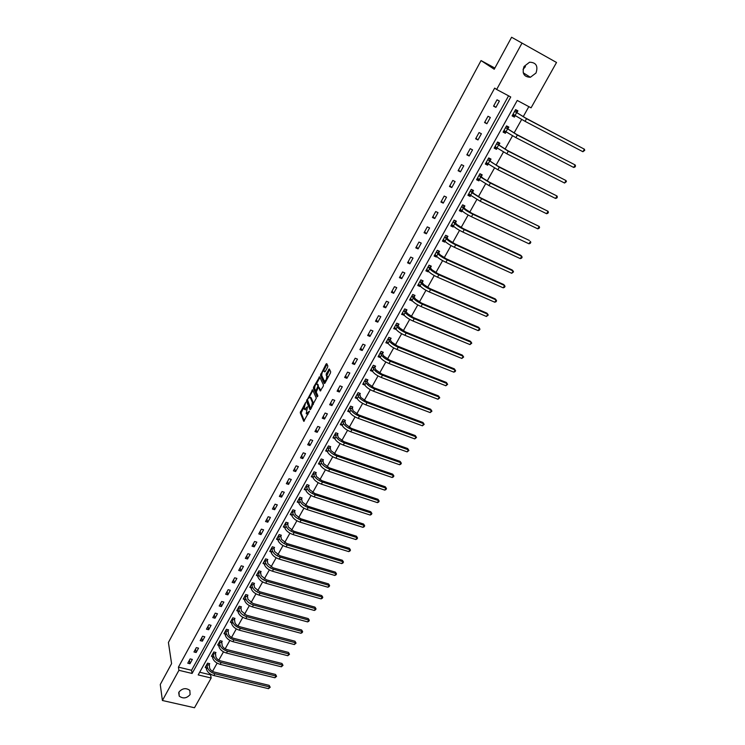 <?xml version="1.0" encoding="UTF-8"?>
<svg xmlns="http://www.w3.org/2000/svg" width="745" height="745" viewBox="0 0 745 745"><rect width="100%" height="100%" fill="white"/><g stroke="black" fill="none" stroke-linecap="round" stroke-linejoin="round"><path stroke-width="1.12" d="M305.655 402.421L300.235 412.702L303.755 421.335L309.371 411.212L306.204 413.736L307.499 406.779L304.379 409.35L304.072 408.605L305.655 402.421M525.467 66.603L523.046 69.387M536 73.019L530.375 77.275C523.931 76.986 521.826 73.382 524.061 66.463L529.565 62.207C536.121 62.431 538.272 66.035 536 73.019M190.105 694.582C186.669 698.41 183.047 698.922 179.228 696.128L178.986 692.012C182.376 688.203 185.999 687.663 189.835 690.392L190.105 694.582M327.586 367.183L327.837 365.897L326.738 363.635L326.068 364.044L320.443 375.284L324.28 383.517L324.96 383.126L330.426 373.049L330.678 371.746L329.327 368.961L326.319 373.664L326.729 376.355C326.636 379.484 325.807 380.993 324.261 380.909L321.719 375.48C321.821 372.425 322.641 370.926 324.168 370.982L324.596 371.867L325.267 371.476L327.586 367.183M329.625 369.576L326.971 375.303L326.068 374.968L327.632 376.691M321.644 374.204L321.328 375.62L320.443 375.294L321.337 375.629L324.894 383.237M162.401 700.496L160.259 684.506L171.583 663.637L168.417 642.469L481.046 60.569L494.233 69.248L511.601 37.25L556.524 62.478L531.073 107.829L517.244 100.454L198.198 674.914L211.18 678.015L194.492 707.75L162.401 700.496L178.921 670.304L192.098 673.452L510.735 96.98L496.645 89.475L521.994 43.136M496.645 89.475L494.671 88.096L178.428 667.129L178.921 670.304M312.621 389.775L306.437 401.22L310.05 409.722L316.327 398.147L312.621 389.775M313.654 387.028L319.652 376.765L323.47 384.997L323.228 386.32L320.229 390.976L318.683 387.586L318.013 387.959L316.243 392.084L317.836 395.632L317.193 396.815L313.412 388.313L313.654 387.028L314.613 387.223M494.876 68.065L481.046 60.569M178.428 667.129L191.558 670.286L508.574 95.826M189.966 663.739L192.34 659.427L190.143 658.897L187.777 663.208L189.966 663.739L189.379 660.293M196.149 652.508L198.533 648.159L196.345 647.61L193.951 651.959L196.149 652.508L195.535 649.081M202.379 641.166L204.791 636.789L202.593 636.221L200.181 640.616L202.379 641.166L201.737 637.776M208.665 629.739L211.096 625.316L208.898 624.738L206.458 629.171L208.665 629.739L207.995 626.377M215.007 618.201L217.456 613.74L215.249 613.154L212.8 617.624L215.007 618.201L214.309 614.876M221.405 606.57L223.873 602.072L221.665 601.476L219.188 605.983L221.405 606.57L220.678 603.273M227.858 594.836L230.354 590.301L228.138 589.686L225.642 594.231L227.858 594.836L227.104 591.567M234.368 583L236.882 578.418L234.666 577.794L232.142 582.376L234.368 583L233.585 579.768M240.933 571.052L243.475 566.433L241.25 565.8L238.707 570.419L240.933 571.052L240.123 567.858M247.554 559.001L250.124 554.345L247.899 553.693L245.328 558.359L247.554 559.001L246.716 555.835M254.241 546.849L256.829 542.146L254.594 541.475L252.015 546.187L254.241 546.849L253.365 543.72M260.983 534.584L263.6 529.835L261.365 529.155L258.757 533.904L260.983 534.584L260.079 531.483M267.79 522.208L270.426 517.412L268.191 516.723L265.555 521.519L267.79 522.208L266.859 519.144M274.663 509.71L277.317 504.877L275.073 504.169L272.419 509.012L274.663 509.71L273.694 506.693M281.591 497.111L284.273 492.231L282.029 491.514L279.347 496.393L281.591 497.111L280.595 494.121M288.585 484.39L291.295 479.473L289.041 478.728L286.331 483.663L288.585 484.39L287.551 481.447M295.644 471.557L298.373 466.594L296.119 465.839L293.39 470.812L295.644 471.557L294.573 468.652M302.768 458.603L305.524 453.593L303.262 452.82L300.505 457.84L302.768 458.603L301.66 455.735M309.957 445.529L312.732 440.472L310.479 439.68L307.694 444.746L309.957 445.529L308.812 442.707M317.212 432.333L320.015 427.23L317.752 426.429L314.949 431.541L317.212 432.333L316.038 429.548M324.531 419.016L327.372 413.857L325.099 413.037L322.268 418.206L324.531 419.016L323.321 416.278M331.925 405.569L334.784 400.363L332.512 399.534L329.653 404.74L331.925 405.569L330.678 402.877M339.385 392L342.281 386.748L339.999 385.891L337.113 391.153L339.385 392L338.109 389.346M346.919 378.302L349.833 372.994L347.561 372.128L344.646 377.436L346.919 378.302L345.596 375.694M354.527 364.473L357.47 359.118L355.188 358.224L352.245 363.588L354.527 364.473L353.167 361.912M362.2 350.504L365.18 345.103L362.889 344.19L359.919 349.61L362.2 350.504L360.803 347.999M369.958 336.405L372.956 330.948L370.665 330.026L367.667 335.492L369.958 336.405L368.514 333.946M377.78 322.175L380.816 316.662L378.516 315.722L375.489 321.235L377.78 322.175L376.299 319.763M385.687 307.797L388.75 302.237L386.45 301.278L383.386 306.847L385.687 307.797L384.159 305.441M393.667 293.288L396.759 287.663L394.459 286.685L391.367 292.319L393.667 293.288L392.103 290.978M401.723 278.63L404.842 272.959L402.542 271.962L399.422 277.643L401.723 278.63L400.112 276.376M409.862 263.832L413.019 258.096L410.709 257.081L407.562 262.817L409.862 263.832L408.213 261.635M418.085 248.886L421.27 243.094L418.951 242.06L415.775 247.852L418.085 248.886L416.381 246.744M426.382 233.79L429.595 227.942L427.285 226.88L424.073 232.738L426.382 233.79L424.641 231.704M434.763 218.546L438.013 212.632L435.695 211.561L432.454 217.475L434.763 218.546L432.975 216.516M443.238 203.143L446.516 197.174L444.197 196.075L440.919 202.053L443.238 203.143L441.394 201.169M451.787 187.582L455.102 181.556L452.783 180.439L449.468 186.474L451.787 187.582L449.906 185.682M460.429 171.871L463.781 165.781L461.453 164.636L458.11 170.735L460.429 171.871L458.492 170.028M469.154 155.994L472.544 149.847L470.216 148.683L466.836 154.839L469.154 155.994L467.171 154.215M477.973 139.958L481.391 133.746L479.063 132.554L475.645 138.775L477.973 139.958L475.943 138.244M486.885 123.754L490.34 117.477L488.003 116.267L484.557 122.552L486.885 123.754L484.799 122.106M495.891 107.382L499.374 101.041L497.036 99.802L493.553 106.153L495.891 107.382L493.749 105.799M199.688 672.232L210.574 674.858L210.863 674.337M212.539 671.347L217.14 663.125M218.816 660.144L223.472 651.828M225.148 648.839L229.86 640.43M231.527 637.441L236.295 628.929M237.972 625.949L242.796 617.335M244.462 614.355L249.351 605.629M251.018 602.649L255.963 593.821M257.63 590.85L262.631 581.919M264.298 578.939L269.364 569.897M271.022 566.926L276.153 557.782M277.81 554.811L283.007 545.545M284.665 542.583L289.917 533.206M291.574 530.244L296.892 520.746M298.549 517.794L303.932 508.183M305.59 505.231L311.038 495.5M312.686 492.547L318.208 482.704M319.856 479.752L325.444 469.778M327.092 466.836L332.745 456.741M334.393 453.807L340.111 443.582M341.759 440.649L347.552 430.303M349.191 427.369L355.067 416.893M356.706 413.969L362.647 403.362M364.277 400.438L370.302 389.7M371.932 386.785L378.022 375.908M379.652 372.994L385.826 361.977M387.447 359.071L393.695 347.915M395.325 345.019L401.648 333.723M403.269 330.836L409.685 319.391M411.296 316.504L417.787 304.91M419.398 302.032L425.972 290.299M427.583 287.43L434.242 275.538M435.844 272.67L442.595 260.629M444.197 257.77L451.032 245.571M452.625 242.721L459.544 230.363M461.136 227.523L468.149 214.998M469.732 212.176L476.847 199.483M478.42 196.661L485.619 183.81M487.193 180.998L494.494 167.979M496.058 165.176L503.452 151.98M505.017 149.186L512.504 135.814M514.059 133.029L521.649 119.479M523.204 116.714L528.848 106.637M209.084 664.847L209.727 663.683L207.566 663.162L205.182 667.436L206.16 667.669M215.305 653.672L215.957 652.508L213.796 651.968L211.394 656.28L212.39 656.531M221.591 642.413L222.243 641.231L220.073 640.681L217.652 645.03L218.676 645.291M227.923 631.052L228.585 629.86L226.406 629.292L223.966 633.688L225.018 633.958M234.312 619.589L234.973 618.387L232.803 617.81L230.335 622.243L231.406 622.522M240.747 608.032L241.427 606.821L239.247 606.234L236.761 610.695L237.86 610.993M247.247 596.372L247.927 595.153L245.748 594.547L243.243 599.054L244.369 599.362M253.812 584.601L254.492 583.372L252.304 582.758L249.78 587.302L250.944 587.628M260.424 572.737L261.113 571.499L258.925 570.866L256.373 575.457L257.574 575.801M267.092 560.771L267.79 559.514L265.602 558.871L263.022 563.499L264.261 563.863M273.825 548.693L274.533 547.426L272.335 546.774L269.737 551.44L271.012 551.812M280.623 536.502L281.331 535.227L279.124 534.556L276.507 539.268L277.82 539.669M287.477 524.21L288.194 522.925L285.987 522.236L283.342 526.994L284.692 527.413M294.387 511.806L295.113 510.502L292.906 509.804L290.233 514.599L291.64 515.046M301.371 499.29L302.097 497.977L299.881 497.26L297.19 502.102L298.643 502.568M308.411 486.653L309.147 485.33L306.931 484.604L304.211 489.484L305.711 489.977M315.517 473.904L316.253 472.572L314.036 471.827L311.289 476.753L312.853 477.275M322.687 461.043L323.432 459.693L321.207 458.939L318.441 463.912L320.061 464.461M329.923 448.062L330.678 446.702L328.452 445.929L325.658 450.949L327.334 451.526M337.224 434.959L337.988 433.59L335.753 432.798L332.94 437.864L334.682 438.479M344.6 421.735L345.363 420.348L343.128 419.547L340.288 424.659L342.113 425.311M352.04 408.381L352.813 406.984L350.578 406.165L347.701 411.324L349.61 412.022M359.546 394.906L360.329 393.5L358.094 392.662L355.188 397.867L357.181 398.612M367.127 381.31L367.918 379.885L365.674 379.028L362.75 384.29L364.836 385.081M374.782 367.583L375.582 366.14L373.329 365.274L370.377 370.582L372.575 371.429M382.511 353.717L383.312 352.273L381.058 351.379L378.078 356.734L380.36 357.581M390.305 339.729L391.125 338.267L388.871 337.355L385.854 342.765L388.182 343.547M398.184 325.602L399.003 324.122L396.75 323.2L393.705 328.657L396.079 329.374M406.137 311.336L406.966 309.846L404.703 308.896L401.63 314.418L404.051 315.07M414.164 296.929L415.002 295.43L412.739 294.461L409.638 300.03L412.106 300.626M422.266 282.392L423.113 280.865L420.851 279.887L417.721 285.512L419.984 286.48L420.236 286.033M430.452 267.706L431.308 266.17L429.036 265.164L425.879 270.845L428.151 271.841L428.45 271.301M438.721 252.872L439.587 251.326L437.306 250.301L434.121 256.038L436.393 257.053L436.738 256.429M447.065 237.897L447.941 236.333L445.668 235.29L442.437 241.082L444.718 242.116L445.119 241.399M455.502 222.774L456.378 221.191L454.105 220.129L450.846 225.977L453.128 227.029L453.575 226.229M464.014 207.492L464.908 205.899L462.626 204.81L459.339 210.723L461.621 211.794L462.114 210.9M472.619 192.061L473.513 190.45L471.231 189.342L467.907 195.311L470.197 196.41L470.747 195.413M481.307 176.481L482.211 174.851L479.929 173.725L476.567 179.75L478.858 180.867L479.463 179.778M490.08 160.734L491.002 159.085L488.711 157.94L485.321 164.03L487.612 165.167L488.273 163.975M498.945 144.828L499.876 143.161L497.576 141.997L494.159 148.143L496.449 149.307L497.166 148.013M507.904 128.764L508.835 127.078L506.544 125.886L503.089 132.098L505.38 133.281L506.162 131.893M516.956 112.523L517.896 110.828L515.596 109.608L512.104 115.894L514.404 117.095L515.242 115.596M511.601 37.25L556.524 62.478M210.574 674.858L211.18 678.015M191.558 670.286L192.098 673.452M380.332 357.619L379.177 355.644M388.108 343.669L386.906 341.685M395.967 329.579L394.701 327.595M403.892 315.349L402.561 313.366M411.901 300.989L410.504 298.996M419.984 286.48L418.513 284.488M428.151 271.841L426.587 269.83M436.393 257.053L434.735 255.023M444.718 242.116L442.986 240.104M453.128 227.029L451.349 225.074M461.621 211.794L459.795 209.894M470.197 196.41L468.326 194.566M478.858 180.867L476.94 179.079M487.612 165.167L485.647 163.434M496.449 149.307L494.438 147.64M505.38 133.281L503.322 131.679M514.404 117.095L512.29 115.559M305.18 409.629L306.251 409.852M307.042 414.062L307.992 414.36M304.035 406.798L301.12 413.019L304.388 420.99M307.368 400.773L310.674 409.405M312.9 390.399L309.324 397.02M307.452 399.674L310.46 408.027L311.578 406.556L312.379 402.365L310.171 397.29L308.104 398.473L307.452 399.674M313.31 404.563L313.272 402.691L312.379 402.365M310.265 397.318L311.075 397.625L313.272 402.691M316.439 383.852L319.875 377.482L318.981 377.156M320.844 390.687L319.326 387.819M317.752 396.368L314.297 388.648L313.412 388.313M317.1 384.103C315.582 384.02 314.781 385.519 314.679 388.583L315.545 390.501L316.206 390.129L317.975 386.022L317.1 384.103L317.994 384.429L317.323 384.187M316.439 390.836L315.796 390.603M318.664 387.558L317.994 384.429M314.548 387.353L314.297 388.648M324.42 371.075L325.202 371.597M325.165 381.244L325.844 381.496M327.707 378.05L327.642 376.719M327.036 364.249L323.526 370.74M209.14 663.544L209.606 667.939C210.239 669.913 211.878 671.32 214.551 672.148L269.15 685.353L270.202 687.244L268.526 688.678L213.852 675.529C209.848 674.281 207.38 672.176 206.44 669.196L205.825 666.281M268.526 688.678L269.55 686.937L214.858 673.741C210.854 672.493 208.376 670.379 207.436 667.408L206.924 664.317M270.202 687.244L269.15 685.353M209.066 665.136L206.905 664.605M215.361 652.359L215.854 656.745C216.497 658.71 218.155 660.117 220.827 660.955L275.52 674.458L276.581 676.348L274.905 677.782L220.138 664.335C216.125 663.069 213.638 660.964 212.679 658.003L212.046 655.116M274.905 677.782L275.939 676.022L221.153 662.529C217.14 661.271 214.644 659.157 213.685 656.205L213.144 653.132M276.581 676.348L275.52 674.458M215.296 653.961L213.135 653.421M221.638 641.082L222.159 645.449C222.82 647.405 224.487 648.811 227.169 649.668L281.955 663.469L283.016 665.36L281.34 666.794L226.48 653.048C222.457 651.763 219.952 649.659 218.965 646.716L218.304 643.857M281.34 666.794L282.374 665.024L227.504 651.232C223.472 649.938 220.967 647.833 219.98 644.9L219.421 641.864M283.016 665.36L281.955 663.469M221.572 642.693L219.412 642.143M227.961 629.702L228.51 634.07C229.19 636.007 230.866 637.403 233.558 638.279L288.436 652.396L289.507 654.287L287.821 655.721L232.878 641.659C228.836 640.355 226.322 638.251 225.316 635.336L224.627 632.505M287.821 655.721L288.874 653.933L233.902 639.825C229.87 638.521 227.346 636.416 226.331 633.501L225.744 630.484M289.507 654.287L288.436 652.396M227.914 631.332L225.735 630.773M234.349 618.229L234.926 622.578C235.616 624.506 237.31 625.902 240.002 626.787L294.973 641.221L296.054 643.112L294.368 644.546L239.322 630.177C235.28 628.855 232.747 626.741 231.714 623.854L230.997 621.041M294.368 644.546L295.42 642.749L240.365 628.324C236.314 627.001 233.781 624.887 232.738 622.01L232.133 619.011M296.054 643.112L294.973 641.221M234.303 619.877L232.123 619.3M240.784 606.644L241.389 610.993L246.502 615.202L301.567 629.944L302.47 631.239L302.228 632.57L300.961 633.278L245.831 618.583C241.78 617.242 239.22 615.137 238.167 612.269L237.431 609.494M300.961 633.278L302.023 631.462L246.874 616.72C242.823 615.37 240.263 613.265 239.21 610.406L238.568 607.445M302.656 631.844L301.567 629.944M240.747 608.311L238.568 607.724M247.284 594.966L247.917 599.306L253.058 603.506L308.216 618.583L309.119 619.877L308.886 621.209L307.62 621.907L252.397 606.896C248.327 605.536 245.757 603.431 244.677 600.591L243.913 597.835M307.62 621.907L308.691 620.082L253.449 605.014C249.389 603.646 246.809 601.541 245.729 598.71L245.068 595.767M309.315 620.473L308.216 618.583M247.247 596.652L245.058 596.047M253.831 583.186L254.501 587.516L259.679 591.716L314.921 607.119L315.833 608.414L315.601 609.755L314.334 610.453L259.018 595.106C254.939 593.718 252.35 591.623 251.251 588.801L250.46 586.082M314.334 610.453L315.414 608.6L260.079 593.206C256.01 591.819 253.412 589.714 252.304 586.902L251.624 583.987M316.029 609.01L314.921 607.119M253.803 584.89L251.614 584.276M260.443 571.303L261.141 575.624L266.356 579.815L321.682 595.553L322.604 596.857L322.371 598.198L321.095 598.887L265.695 583.214C261.616 581.808 259.009 579.703 257.872 576.909L257.062 574.218M321.095 598.887L322.194 597.024L266.775 581.296C262.687 579.88 260.079 577.785 258.943 575L258.236 572.113M322.799 597.453L321.682 595.553M260.415 573.017L258.226 572.393M267.11 559.318L267.837 563.62L273.089 567.811L328.508 583.884L329.43 585.207L329.197 586.538L327.93 587.228L272.437 571.21C268.34 569.776 265.723 567.681 264.559 564.915L263.721 562.251M327.93 587.228L329.029 585.346L273.517 569.273C269.429 567.839 266.803 565.744 265.639 562.978L264.903 560.128M329.635 585.784L328.508 583.884M267.092 561.05L264.894 560.408M273.834 547.221L274.598 551.514L279.887 555.705L335.39 572.123L336.312 573.445L336.088 574.777L334.812 575.457L279.235 559.104C275.138 557.651 272.493 555.556 271.31 552.809L270.435 550.173M334.812 575.457L335.93 573.566L280.334 557.148C276.227 555.696 273.583 553.6 272.391 550.862L271.627 548.031M336.526 574.023L335.39 572.123M273.825 548.972L271.627 548.311M280.614 535.012L281.414 539.296L286.741 543.478L342.337 560.249L343.259 561.581L343.035 562.913L341.769 563.593L286.099 546.886C281.983 545.405 279.328 543.31 278.108 540.6L277.214 537.992M341.769 563.593L342.886 561.674L287.197 544.912C283.091 543.44 280.427 541.345 279.207 538.635L278.416 535.832M343.482 562.149L342.337 560.249M280.623 536.782L278.416 536.111M287.468 522.701L288.296 526.976L293.66 531.148L349.34 548.273L350.271 549.614L350.038 550.946L348.772 551.617L293.018 534.556C288.902 533.057 286.22 530.962 284.981 528.279L284.05 525.709M348.772 551.617L349.908 549.689L294.135 532.563C290.01 531.064 287.328 528.978 286.089 526.296L285.27 523.53M350.495 550.183L349.34 548.273M287.477 524.48L285.27 523.8M294.368 510.269L295.244 514.534L300.635 518.706L356.408 536.195L357.339 537.536L357.116 538.877L355.849 539.538L300.002 522.115C295.877 520.597 293.176 518.501 291.91 515.847L290.95 513.305M355.849 539.538L356.985 537.592L301.129 520.112C296.994 518.585 294.294 516.499 293.027 513.845L292.18 511.107M357.572 538.104L356.408 536.195M294.396 512.076L292.18 511.377M301.343 497.735L302.247 501.99L307.685 506.153L363.532 524.005L364.473 525.355L364.249 526.696L362.983 527.348L307.052 509.561C302.917 508.015 300.198 505.929 298.903 503.294L297.916 500.798M362.983 527.348L364.128 525.393L308.188 507.541C304.053 505.985 301.325 503.899 300.03 501.273L299.155 498.573M364.705 525.914L363.532 524.005M301.371 499.56L299.155 498.843M308.374 485.079L309.315 489.325L314.79 493.488L370.731 511.713L371.671 513.072L371.448 514.413L370.181 515.056L314.167 496.887C310.022 495.323 307.285 493.237 305.962 490.638L304.947 488.171M370.181 515.056L371.345 513.072L315.312 494.848C311.159 493.283 308.421 491.197 307.098 488.599L306.195 485.926M371.913 513.622L370.731 511.713M308.411 486.923L306.195 486.196M315.47 472.311L316.457 476.549L321.961 480.702L377.985 499.299L378.926 500.668L378.711 502.009L377.445 502.651L321.346 484.11C317.184 482.518 314.437 480.432 313.077 477.862L312.034 475.422M377.445 502.651L378.618 500.649L322.501 482.043C318.348 480.45 315.582 478.374 314.222 475.804L313.291 473.168M379.177 501.208L377.985 499.299M315.517 474.174L313.3 473.438M322.632 459.423L323.656 463.651L329.206 467.795L385.314 486.783L386.255 488.161L386.04 489.502L384.774 490.136L328.592 471.203C324.42 469.583 321.644 467.506 320.266 464.964L319.186 462.571M384.774 490.136L385.957 488.115L329.756 469.127C325.593 467.506 322.808 465.429 321.421 462.887L320.462 460.289M386.515 488.692L385.314 486.783M322.697 461.313L320.471 460.559M329.858 446.413L330.92 450.632L336.517 454.776L392.699 474.155L393.649 475.534L393.435 476.875L392.168 477.498L335.902 458.184C331.73 456.536 328.936 454.459 327.521 451.954L326.412 449.589M392.168 477.498L393.36 475.468L337.085 456.08C332.903 454.441 330.11 452.364 328.685 449.859L327.688 447.289M393.909 476.064L392.699 474.155M329.933 448.332L327.707 447.559M337.15 433.292L338.258 437.492L343.892 441.627L400.158 461.406L401.108 462.794L400.903 464.135L399.637 464.759L343.287 445.035C339.096 443.368 336.284 441.301 334.84 438.814L333.695 436.496M399.637 464.759L400.838 462.701L344.479 442.921C340.288 441.245 337.466 439.178 336.014 436.7L334.989 434.167M401.378 463.315L400.158 461.406M337.234 435.22L335.008 434.437M344.507 420.04L345.661 424.231L351.333 428.366L407.683 448.546L408.912 450.455L407.161 451.889L350.737 431.765C346.537 430.079 343.706 428.012 342.225 425.563L341.052 423.272M407.161 451.889L408.381 449.822L351.938 429.632C347.738 427.937 344.898 425.87 343.417 423.43L342.365 420.925M408.912 450.455L407.683 448.546M344.609 421.996L342.374 421.195M351.938 406.668L353.13 410.849L358.848 414.965L415.272 435.564L416.52 437.473L414.76 438.907L358.252 418.373C354.052 416.66 351.193 414.592 349.684 412.181L348.483 409.927M414.76 438.907L415.989 436.821L359.463 416.222C355.263 414.499 352.404 412.432 350.886 410.02L349.796 407.562M416.52 437.473L415.272 435.564M352.05 408.651L349.815 407.822M359.435 393.164L360.673 397.336L366.428 401.453L422.937 422.462L424.194 424.371L422.434 425.814L365.851 404.861C361.632 403.11 358.755 401.052 357.209 398.668L355.97 396.461M422.434 425.814L423.672 423.7L367.071 402.682C362.852 400.931 359.975 398.873 358.429 396.498L357.302 394.077M424.194 424.371L422.937 422.462M359.565 395.176L357.321 394.338M367.006 379.54L367.145 381.57L368.291 383.694L374.083 387.8L430.675 409.238L431.942 411.156L430.172 412.59L373.506 391.209C369.287 389.439 366.382 387.381 364.808 385.035L363.541 382.865M430.172 412.59L431.42 410.458L374.744 389.011C370.516 387.232 367.611 385.174 366.037 382.837L364.882 380.453M431.942 411.156L430.675 409.238M367.145 381.57L364.901 380.714M374.642 365.776L374.8 367.834L375.974 369.93L381.812 374.027L438.479 395.893L439.755 397.811L437.986 399.246L381.244 377.436C377.007 375.638 374.092 373.58 372.481 371.271L371.178 369.147M437.986 399.246L439.252 397.094L382.492 375.219C378.255 373.413 375.331 371.355 373.72 369.054L372.528 366.708M439.755 397.811L438.479 395.893M374.8 367.834L372.556 366.968M382.353 351.891L382.53 353.977L383.74 356.026L389.616 360.114L446.357 382.427L447.643 384.336L445.873 385.77L389.058 363.523C384.811 361.697 381.868 359.649 380.229 357.377L378.888 355.291M445.873 385.77L447.149 383.601L390.315 361.288C386.068 359.453 383.126 357.404 381.477 355.132L380.257 352.832M447.643 384.336L446.357 382.427M382.53 353.977L380.276 353.093M386.534 341.545L387.083 341.759M390.138 337.867L390.333 339.981L391.572 341.992L397.504 346.071L454.31 368.831L455.121 369.986L398.212 347.217C393.956 345.354 390.995 343.315 389.309 341.08L388.052 338.817M386.674 341.303L388.052 343.343L389.309 341.08M453.835 372.174L455.121 369.986L455.614 370.74L455.102 371.615L453.835 372.174L396.945 349.479C392.69 347.626 389.728 345.578 388.052 343.343M390.333 339.981L388.071 339.077M394.375 327.465L395.018 327.726M397.998 323.703L398.203 325.854L399.478 327.819L405.457 331.897L462.338 355.104L463.167 356.24L406.183 333.015C401.928 331.125 398.929 329.085 397.215 326.897L395.921 324.671M394.524 327.185L395.94 329.178L397.215 326.897M461.872 358.457L463.167 356.24L463.651 357.023L461.872 358.457L404.908 335.306C400.642 333.415 397.653 331.376 395.94 329.178M398.203 325.854L395.949 324.932M402.281 313.254L403.036 313.561M405.923 309.408L406.155 311.587L407.468 313.515L413.484 317.584L470.449 341.247L471.287 342.365L414.239 318.683C409.964 316.755 406.956 314.725 405.196 312.574L403.874 310.395M402.458 312.928L403.911 314.874L405.196 312.574M469.983 344.6L471.287 342.365L471.762 343.166L469.983 344.6L412.944 320.983C408.67 319.074 405.662 317.035 403.911 314.874M406.155 311.587L403.902 310.646M410.262 298.903L411.147 299.276M413.931 294.973L414.192 297.18L415.533 299.071L421.596 303.122L478.625 327.26L479.491 328.359L422.368 304.202C418.085 302.247 415.049 300.216 413.261 298.102L411.892 295.97M410.476 298.531L411.966 300.431L413.261 298.102M478.169 330.612L479.491 328.359L479.957 329.178L479.435 330.082L478.169 330.612L421.065 306.53C416.781 304.584 413.745 302.554 411.966 300.431M414.192 297.18L411.92 296.221M418.327 284.413L419.351 284.851M422.024 280.399L422.294 282.634L423.681 284.478L429.791 288.529L486.885 313.142L487.77 314.213L430.582 289.582C426.289 287.598 423.225 285.568 421.4 283.5L420.003 281.414M418.56 283.994L420.096 285.847L421.4 283.5M486.438 316.485L487.77 314.213L488.236 315.06L486.438 316.485L429.26 291.928C424.967 289.954 421.912 287.924 420.096 285.847M422.294 282.634L420.031 281.657M426.475 269.774L427.621 270.249M430.182 265.676L430.489 267.949L431.904 269.746L438.06 273.788L495.229 298.885L496.133 299.937L438.87 274.812C434.568 272.8 431.485 270.78 429.623 268.749L428.179 266.701M426.736 269.308L428.3 271.124L429.623 268.749M494.792 302.228L496.133 299.937L496.58 300.803L496.049 301.716L494.792 302.228L437.538 277.187C433.236 275.184 430.163 273.164 428.3 271.124M430.489 267.949L428.217 266.952M434.698 255.004L435.965 255.479M438.423 250.804L438.749 253.123L440.202 254.874L446.413 258.897L503.648 284.488L504.579 285.512L447.251 259.893C442.94 257.854 439.829 255.842 437.93 253.849L436.449 251.857M434.978 254.492L436.589 256.252L437.93 253.849M503.22 287.84L504.579 285.512L505.017 286.406L504.477 287.337L503.22 287.84L445.901 262.296C441.589 260.256 438.488 258.245 436.589 256.252M438.749 253.123L436.477 252.099M442.996 240.086L444.392 240.56M446.749 235.783L447.102 238.139L448.592 239.853L454.85 243.857L512.15 269.96L513.1 270.957L455.707 244.835C451.386 242.758 448.257 240.747 446.311 238.81L444.793 236.854M443.312 239.517L444.961 241.231L446.311 238.81M511.731 273.303L513.1 270.957L513.529 271.869L511.731 273.303L454.348 247.256C450.027 245.189 446.898 243.177 444.961 241.231M447.102 238.139L444.83 237.106M451.386 225.009L452.904 225.493M454.087 220.148L455.158 220.65L455.54 223.016L457.067 224.673L463.371 228.678L520.736 255.284L521.705 256.261L464.247 229.618C459.916 227.514 456.76 225.512 454.776 223.612L453.221 221.712M451.721 224.394L453.416 226.061L454.776 223.612M520.317 258.627L521.705 256.261L522.124 257.202L521.575 258.142L520.317 258.627L462.869 232.067C458.548 229.972 455.391 227.961 453.416 226.061M455.54 223.016L453.258 221.954M459.851 209.792L461.5 210.267M462.58 204.884L463.66 205.387L464.051 207.734L465.625 209.345L471.976 213.331L529.406 240.458L472.879 214.253C468.54 212.12 465.355 210.118 463.334 208.265L461.732 206.412M460.224 209.121L461.956 210.733L463.334 208.265M528.997 243.801L530.393 241.417L530.812 242.376L530.254 243.336L528.997 243.801L471.492 216.73C467.152 214.597 463.977 212.595 461.956 210.733M464.051 207.734L461.77 206.654M468.409 194.417L470.197 194.873M471.166 189.463L472.237 189.984L472.656 192.303L474.267 193.868L480.674 197.844L539.175 226.424L481.596 198.738L471.976 192.759L470.328 190.962M468.81 193.7L470.579 195.255L471.976 192.759M537.76 228.836L539.175 226.424L539.576 227.411L539.007 228.38L537.76 228.836L480.19 201.234L470.579 195.255M472.656 192.303L470.374 191.195M477.042 178.893L478.979 179.322M479.836 173.883L480.907 174.414L481.344 176.714L482.993 178.223L489.456 182.19L548.041 211.282L490.396 183.056L480.702 177.105L479.016 175.354M480.423 173.967L480.907 174.414M477.48 178.12L479.296 179.619L480.702 177.105M546.616 213.722L548.041 211.282L548.432 212.297L547.864 213.275L546.616 213.722L488.981 185.579L479.296 179.619M481.344 176.714L479.063 175.587M485.777 163.211L487.854 163.611M488.59 158.154L489.67 158.685L490.126 160.967L491.812 162.429L498.321 166.377L556.99 195.991L499.29 167.215L487.789 159.588M488.925 158.042L489.67 158.685M486.234 162.382L488.096 163.826L489.521 161.283M555.546 198.459L556.99 195.991L557.372 197.034L556.794 198.021L555.546 198.459L497.865 169.767L488.096 163.826M490.126 160.967L487.835 159.821M494.587 147.37L496.822 147.733M497.436 142.258L498.517 142.807L498.992 145.061L507.289 150.406L566.032 180.551L508.276 151.207L496.654 143.664M497.558 142.034L498.517 142.807M495.08 146.486L496.989 147.873L498.424 145.303M564.58 183.037L566.032 180.551L566.405 181.612L564.58 183.037L506.833 153.787L496.989 147.873M498.992 145.061L496.701 143.887M503.499 131.362L505.892 131.688M506.367 126.194L507.447 126.752L507.95 128.987L516.341 134.268L575.168 164.952L517.356 135.041L505.604 127.572M506.47 126.017L507.447 126.752M504.02 130.422L505.976 131.753L507.429 129.155M573.697 167.457L575.168 164.952L575.522 166.042L574.935 167.048L573.697 167.457L515.894 137.648L505.976 131.753M507.95 128.987L505.659 127.795M512.495 115.196L515.056 115.466L513.054 114.199M515.4 109.971L516.481 110.549L517.002 112.746L525.486 117.961L584.387 149.196L526.529 118.706L514.655 111.312M515.475 109.832L516.481 110.549M582.907 151.729L584.387 149.196L584.741 150.313L582.907 151.729L525.057 121.333L515.056 115.466L516.518 112.84M517.002 112.746L514.702 111.536M309.38 411.631L308.914 411.464M307.508 407.208L307.042 407.04M306.959 408.372L306.428 408.176M308.83 412.804L308.29 412.609M301.12 413.019L300.235 412.702M301.371 411.724L300.486 411.408M307.331 401.546L306.437 401.22M307.275 400.149L306.689 399.925M312.863 390.473L311.969 390.147M311.27 408.316L310.646 408.092L311.27 408.316M311.466 407.971L310.916 407.776M312.118 406.751L311.578 406.556M311.075 397.625L310.181 397.299M319.577 387.912L318.683 387.586M316.737 390.324L316.206 390.129M318.339 387.549L317.724 387.316M325.071 371.317L324.168 370.982M327.213 374.009L326.319 373.664M329.551 369.706L328.647 369.371M321.579 374.335L320.685 373.999M326.962 364.38L326.068 364.044M206.44 669.196L207.436 667.408M213.852 675.529L214.858 673.741M212.679 658.003L213.685 656.205M220.138 664.335L221.153 662.529M218.965 646.716L219.98 644.9M226.48 653.048L227.504 651.232M225.316 635.336L226.331 633.501M232.878 641.659L233.902 639.825M231.714 623.854L232.738 622.01M239.322 630.177L240.365 628.324M238.167 612.269L239.21 610.406M245.831 618.583L246.874 616.72M244.677 600.591L245.729 598.71M252.397 606.896L253.449 605.014M251.251 588.801L252.304 586.902M259.018 595.106L260.079 593.206M257.872 576.909L258.943 575M265.695 583.214L266.775 581.296M264.559 564.915L265.639 562.978M272.437 571.21L273.517 569.273M271.31 552.809L272.391 550.862M279.235 559.104L280.334 557.148M278.108 540.6L279.207 538.635M286.099 546.886L287.197 544.912M284.981 528.279L286.089 526.296M293.018 534.556L294.135 532.563M291.91 515.847L293.027 513.845M300.002 522.115L301.129 520.112M298.903 503.294L300.03 501.273M307.052 509.561L308.188 507.541M305.962 490.638L307.098 488.599M314.167 496.887L315.312 494.848M313.077 477.862L314.222 475.804M321.346 484.11L322.501 482.043M320.266 464.964L321.421 462.887M328.592 471.203L329.756 469.127M327.521 451.954L328.685 449.859M335.902 458.184L337.085 456.08M334.84 438.814L336.014 436.7M343.287 445.035L344.479 442.921M342.225 425.563L343.417 423.43M350.737 431.765L351.938 429.632M349.684 412.181L350.886 410.02M358.252 418.373L359.463 416.222M357.209 398.668L358.429 396.498M365.851 404.861L367.071 402.682M364.808 385.035L366.037 382.837M373.506 391.209L374.744 389.011M372.481 371.271L373.72 369.054M381.244 377.436L382.492 375.219M380.229 357.377L381.477 355.132M389.058 363.523L390.315 361.288M396.945 349.479L398.212 347.217M404.908 335.306L406.183 333.015M412.944 320.983L414.239 318.683M421.065 306.53L422.368 304.202M429.26 291.928L430.582 289.582M437.538 277.187L438.87 274.812M445.901 262.296L447.251 259.893M454.348 247.256L455.707 244.835M462.869 232.067L464.247 229.618M471.492 216.73L472.879 214.253M480.19 201.234L481.596 198.738M488.981 185.579L490.396 183.056M497.865 169.767L499.29 167.215M506.833 153.787L508.276 151.207M515.894 137.648L517.356 135.041M525.057 121.333L526.529 118.706M530.375 77.275L523.223 72.796M179.228 696.128L178.698 692.645M311.065 397.616L310.171 397.29"/></g></svg>
